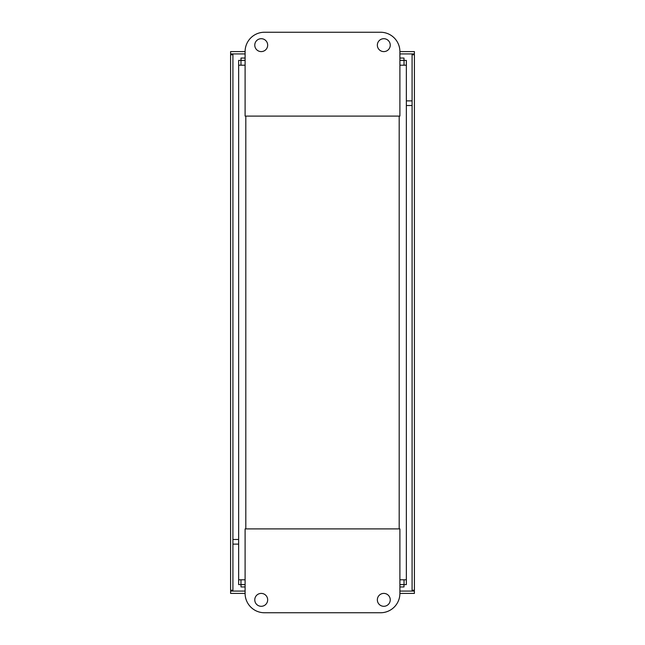 <?xml version="1.0" encoding="UTF-8"?>
<svg xmlns="http://www.w3.org/2000/svg" width="645" height="645" viewBox="0 0 645 645"><rect width="100%" height="100%" fill="white"/><g stroke="black" fill="none" stroke-linecap="round" stroke-linejoin="round"><path stroke-width="0.97" d="M232.522 590.651L230.588 591.078L230.588 593.4L245.1 593.4L245.1 528.9L399.9 528.9L399.9 593.4L414.413 593.4L414.413 591.078L413.123 590.885M412.478 54.357L414.413 53.922L414.413 51.6L399.9 51.6L399.9 116.1L245.1 116.1L245.1 51.6L230.588 51.6L230.588 53.922L245.1 53.922M414.413 53.922L399.9 53.922M414.413 590.256L412.091 590.256L412.091 54.744L414.413 54.744L414.413 590.256M230.588 591.078L245.1 591.078M399.9 591.078L414.413 591.078M231.878 54.116L230.588 53.922M232.91 590.256L230.588 590.256L230.588 54.744L232.91 54.744L232.91 590.256M400.803 60.412L406.35 60.412L406.35 579.791L399.9 579.791M400.803 584.588L406.35 584.588L406.35 579.791M244.197 584.588L238.65 584.588L238.65 65.209L245.1 65.209M244.197 60.412L238.65 60.412L238.65 65.209M240.972 65.209L240.972 60.412M240.972 579.791L240.972 584.588M404.028 579.791L404.028 584.588M404.028 65.209L404.028 60.412M399.9 586.95L403.988 586.95L403.988 584.628L399.9 584.628M245.1 584.628L241.012 584.628L241.012 586.95L245.1 586.95M245.1 58.05L241.012 58.05L241.012 60.372L245.1 60.372M399.9 60.372L403.988 60.372L403.988 58.05L399.9 58.05M245.1 579.791L238.65 579.791M399.9 65.209L406.35 65.209M267.675 45.15A6.45 6.45 0 0 1 258 50.737A6.45 6.45 0 0 1 258 39.563A6.45 6.45 0 0 1 267.675 45.15M390.249 45.15A6.45 6.45 0 0 1 380.574 50.737A6.45 6.45 0 0 1 380.574 39.563A6.45 6.45 0 0 1 390.249 45.15M245.1 51.6A19.35 19.35 0 0 1 264.45 32.25L380.55 32.25A19.35 19.35 0 0 1 399.9 51.6M254.775 599.85A6.45 6.45 0 0 1 261.225 593.4A6.45 6.45 0 0 1 267.675 599.85A6.45 6.45 0 0 1 261.225 606.3A6.45 6.45 0 0 1 254.775 599.85M377.349 599.85A6.45 6.45 0 0 1 383.799 593.4A6.45 6.45 0 0 1 390.249 599.85A6.45 6.45 0 0 1 383.799 606.3A6.45 6.45 0 0 1 377.349 599.85M399.9 593.4A19.35 19.35 0 0 1 380.55 612.75L264.45 612.75A19.35 19.35 0 0 1 245.1 593.4M232.91 539.478L238.65 539.478M232.522 591.078L232.522 590.256M413.123 590.256L413.123 591.078M406.35 100.878L412.091 100.878M412.091 105.522L406.35 105.522M412.478 53.922L412.478 54.744M231.878 54.744L231.878 53.922M238.65 544.122L232.91 544.122M245.81 116.1L245.81 528.9M399.191 528.9L399.191 116.1"/></g></svg>
